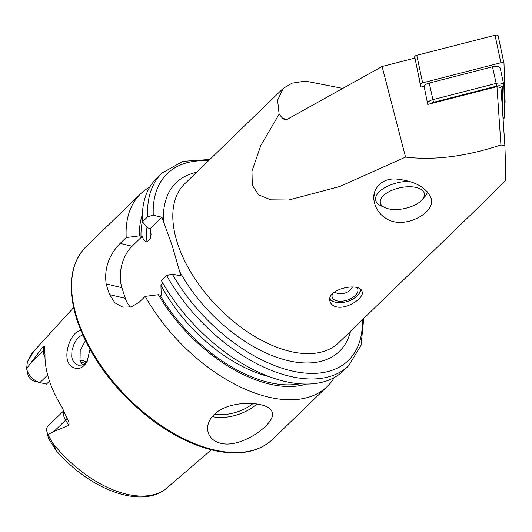 <?xml version="1.0" encoding="UTF-8"?>
<svg xmlns="http://www.w3.org/2000/svg" width="532" height="532" viewBox="0 0 532 532"><rect width="100%" height="100%" fill="white"/><g stroke="black" fill="none" stroke-linecap="round" stroke-linejoin="round"><path stroke-width="0.8" d="M251.975 171.144L260.793 145.535L279.12 114.174L277.598 100.222L283.25 88.345L184.784 183.72A110.643 62.078 -134.1 0 0 177.495 243.29A110.643 62.078 -134.1 0 0 252.926 335.34A110.643 62.078 -134.1 0 0 338.738 342.668L489.773 196.375L505.4 180.674C505.733 177.349 505.566 165.751 504.901 145.888L500.925 144.95C466.285 156.475 434.498 160.524 405.557 157.093L339.782 186.499L288.816 200.019L270.841 199.839L258.585 194.858L252.301 185.183L251.975 171.144M342.781 88.392L305.441 81.097L292.141 83.145L283.25 88.345M386.345 218.672C404.719 230.27 435.761 212.341 431.219 198.622C426.697 187.63 415.259 181.126 396.892 179.111C381.444 177.402 370.897 189.911 374.415 202.286C375.911 209.176 379.888 214.642 386.345 218.672M336.31 306.824C346.997 309.704 364.886 297.621 362.079 291.563C359.958 281.614 324.972 289.122 330.179 301.863C331.024 304.337 333.065 305.993 336.31 306.824M500.925 144.95L496.974 86.656L427.748 104.418L424.104 86.257L420.819 87.102L414.993 58.061L382.089 66.5L287.486 119.175L284.64 119.62L282.652 118.377L279.12 114.174M496.974 86.656L500.958 87.6L504.901 145.888M405.557 157.093L382.089 66.5M26.986 363.715A95.521 53.592 -134.1 0 1 34.194 350.701L27.411 361.627L26.62 368.53L43.331 346.365C44.375 345.707 44.735 346.319 44.395 348.194L44.994 354.385A97.309 54.596 -134.1 0 0 62.144 407.485L67.019 418.225A6.038 1.809 -31.8 0 1 65.629 420.16L68.847 425.347C69.373 423.086 68.761 420.712 67.019 418.225M63.833 410.711L48.06 425.986A12.608 7.076 45.9 0 0 46.942 431.718L48.226 437.397A5.839 3.278 45.9 0 0 49.144 439.538L56.326 450.744L55.115 447.625L47.947 434.564L53.985 431.439L68.847 425.347M89.955 349.431L87.062 361.587C83.019 368.224 78.204 370.086 72.631 367.166C59.93 360.556 70.776 330.113 80.911 330.698M34.121 381.072A5.839 3.278 -134.1 0 1 34.008 381.045A5.839 3.278 -134.1 0 1 28.03 374.874L26.746 369.195A12.608 7.076 -134.1 0 1 26.62 368.53M80.512 362.033A74.088 41.569 -134.1 0 1 85.2 363.376M79.86 360.224A70.41 39.501 -134.1 0 1 86.782 361.7M47.667 375.033L39.887 382.568L46.41 384.111L49.503 381.118M166.676 275.589A134.111 75.245 -134.1 0 0 348.686 365.703L343.439 370.777A134.111 75.245 -134.1 0 1 161.435 280.663L166.676 275.589L172.262 274.02L180.96 276.081L172.262 245.897L161.961 217.256L153.263 215.201L147.677 216.763L142.436 221.844A134.111 75.245 -134.1 0 1 156.834 178.12L162.08 173.04A134.111 75.245 -134.1 0 0 147.677 216.763M142.436 221.844L147.657 227.856L150.217 228.634L151.068 234.253L150.496 238.649L146.992 242.047C144.824 241.415 143.228 239.533 142.21 236.388L139.364 235.889A122.553 68.761 -134.1 0 1 142.357 214.748M139.364 235.889L126.204 237.558A134.111 75.245 -134.1 0 1 140.608 193.834A134.111 75.245 -134.1 0 1 149.778 187.071M306.365 384.084A122.553 68.761 -134.1 0 1 158.363 294.708L161.209 295.213L160.93 285.199L162.918 283.27M334.269 377.547A134.111 75.245 -134.1 0 1 327.213 386.498A134.111 75.245 -134.1 0 1 145.203 296.384L158.363 294.708M126.204 237.558L120.165 243.41C108.747 255.167 104.086 268.68 106.187 283.948A134.111 75.245 45.9 0 0 107.783 289.268A134.111 75.245 45.9 0 0 109.639 294.648L114.945 302.861L122.826 307.15L131.331 306.904L139.165 302.229L145.203 296.384M220.753 443.322C214.263 441.633 210.107 438.129 208.291 432.809C206.436 426.538 208.351 420.46 214.05 414.581C229.758 398.827 270.096 401.334 272.105 412.2C277.106 422.448 242.08 448.789 220.753 443.322M85.426 340.739L80.219 350.295L80.026 360.769L82.5 364.939M161.961 217.256L150.217 228.634M142.21 236.388L132.062 246.223A30.178 18.786 -76.7 0 0 121.888 287.659L125.346 298.352A30.178 18.786 -76.7 0 0 130.54 307.117M82.713 334.921L79.886 336.33C77.426 338.605 75.837 340.52 75.125 342.083L73.735 344.836L71.946 350.601L71.714 356.314C72.039 359.712 73.576 362.385 76.322 364.334L78.397 365.185C82.167 365.132 84.036 364.819 84.009 364.234C84.914 363.117 82.214 366.661 87.487 360.696M39.887 382.568A12.608 7.076 -134.1 0 1 39.641 382.508A12.608 7.076 -134.1 0 1 26.746 369.195M46.942 431.718A12.608 7.076 45.9 0 0 47.947 434.564M357.032 287.719A13.413 7.315 -17.9 0 1 357.743 289.036A13.413 7.315 -17.9 0 1 347.23 300.121A13.413 7.315 -17.9 0 1 332.221 297.282A13.413 7.315 -17.9 0 1 332.141 297.002A13.413 7.315 -17.9 0 1 332.527 293.81M360.237 289.189A15.827 8.632 -17.9 0 1 358.136 294.814A15.827 8.632 -17.9 0 1 335.28 302.196A15.827 8.632 -17.9 0 1 330.04 298.352M360.869 289.714A16.765 9.144 -17.9 0 1 358.674 294.163L358.136 294.814M335.28 302.196L334.462 301.983A16.765 9.144 -17.9 0 1 329.887 299.45M427.502 103.181A6.703 3.172 -12 0 1 432.769 99.677L496.024 83.444A6.703 3.172 -12 0 1 503.817 85.02A6.703 3.172 -12 0 1 503.851 85.293L504.735 116.674A6.703 3.172 -12 0 1 504.03 118.284L503.106 119.334M424.071 86.264A6.703 3.172 -12 0 1 429.231 83.039L492.486 66.806A6.703 3.172 -12 0 1 500.279 68.382L503.817 85.02M503.086 119.062A4.695 2.221 168 0 0 503.126 118.742L502.241 87.368A4.695 2.221 168 0 0 496.768 86.071L433.507 102.304A4.695 2.221 168 0 0 430.614 103.687M414.674 58.141L414.641 56.957A2.68 1.27 -12 0 1 416.782 55.321L495.033 35.245A2.68 1.27 -12 0 1 498.152 35.87A2.68 1.27 -12 0 1 498.165 35.983L503.964 63.275M420.519 85.619L420.486 84.462A2.68 1.27 -12 0 1 422.634 82.826L500.878 62.749A2.68 1.27 -12 0 1 503.997 63.375A2.68 1.27 -12 0 1 504.01 63.488L505.101 102.304A2.68 1.27 -12 0 1 504.356 103.341M422.049 199.793A22.464 10.627 168 0 0 415.027 187.231A22.464 10.627 168 0 0 386.292 193.335A22.464 10.627 168 0 0 384.982 207.673A22.464 10.627 168 0 0 419.442 202.193A22.464 10.627 168 0 0 422.049 199.793L424.849 196.621A26.487 12.535 168 0 0 427.489 191.779M409.042 181.252A26.487 12.535 168 0 0 375.685 200.192A26.487 12.535 168 0 0 381.138 205.917L384.982 207.673M282.652 118.377L287.007 119.407M56.326 450.744C90.021 490.058 142.669 509.762 167.028 487.844A95.521 53.592 -134.1 0 1 52.575 442.95M153.263 215.201A130.087 72.984 -134.1 0 1 208.371 160.877M163.617 222.376A117.346 65.835 -134.1 0 1 196.554 172.321M150.496 238.649A116.508 65.37 -134.1 0 1 150.144 228.58M146.992 242.047A116.508 65.37 -134.1 0 1 146.998 227.098M140.98 236.268A120.531 67.624 -134.1 0 1 142.41 221.312M350.508 331.263A117.346 65.835 -134.1 0 1 276.673 357.291A117.346 65.835 -134.1 0 1 179.311 270.961M362.325 319.818A130.087 72.984 -134.1 0 1 290.791 370.678A130.087 72.984 -134.1 0 1 172.262 274.02M269.219 376.663A116.508 65.37 -134.1 0 1 160.93 285.199M299.809 383.818A120.531 67.624 -134.1 0 1 159.979 295.094M327.213 386.498L272.73 439.266A134.111 75.245 -134.1 0 1 168.724 430.388A134.111 75.245 -134.1 0 1 77.286 318.808A134.111 75.245 -134.1 0 1 86.124 246.609L140.608 193.834M120.165 243.41L132.062 246.223M106.187 283.948L121.888 287.659M109.639 294.648L125.346 298.352M44.395 348.307A6.038 4.376 1.5 0 1 43.212 350.761L43.331 346.365M44.981 356.859A12.608 7.076 -134.1 0 1 43.212 350.761L31.568 362.039M63.94 410.95A12.608 7.076 45.9 0 0 65.629 420.16L53.985 431.439M48.937 436.559L49.144 439.538M256.863 403.988A33.529 18.294 -17.9 0 1 212.182 416.596M214.489 414.169A31.514 17.197 162.1 0 0 253.013 403.555M429.231 83.039L433.507 102.304M496.768 86.071L492.486 66.806M427.648 103.906L428.28 104.285M503.851 85.293L502.241 87.368M503.126 118.742L504.735 116.674M420.486 84.462L416.948 67.803M414.88 58.088L414.641 56.957M422.634 82.826L416.782 55.321M500.878 62.749L495.033 35.245M167.028 487.844L211.344 449.839M34.194 350.701L73.602 307.622M209.814 159.48L182.902 161.342L162.08 173.04M348.686 365.703L361.042 345.261L363.762 318.429M272.73 439.266C258.333 452.526 238.176 456.13 212.255 450.065C191.194 444.799 170.06 433.972 148.86 417.58C113.668 389.298 89.682 356.706 76.901 319.792C66.999 287.772 70.071 263.373 86.124 246.609M34.008 381.045L39.641 382.508M87.255 361.208L87.055 361.58M334.382 292.081A13.413 13.413 0 0 0 352.47 286.987M503.997 63.375L498.152 35.87M374.289 193.608L375.685 200.192"/></g></svg>

